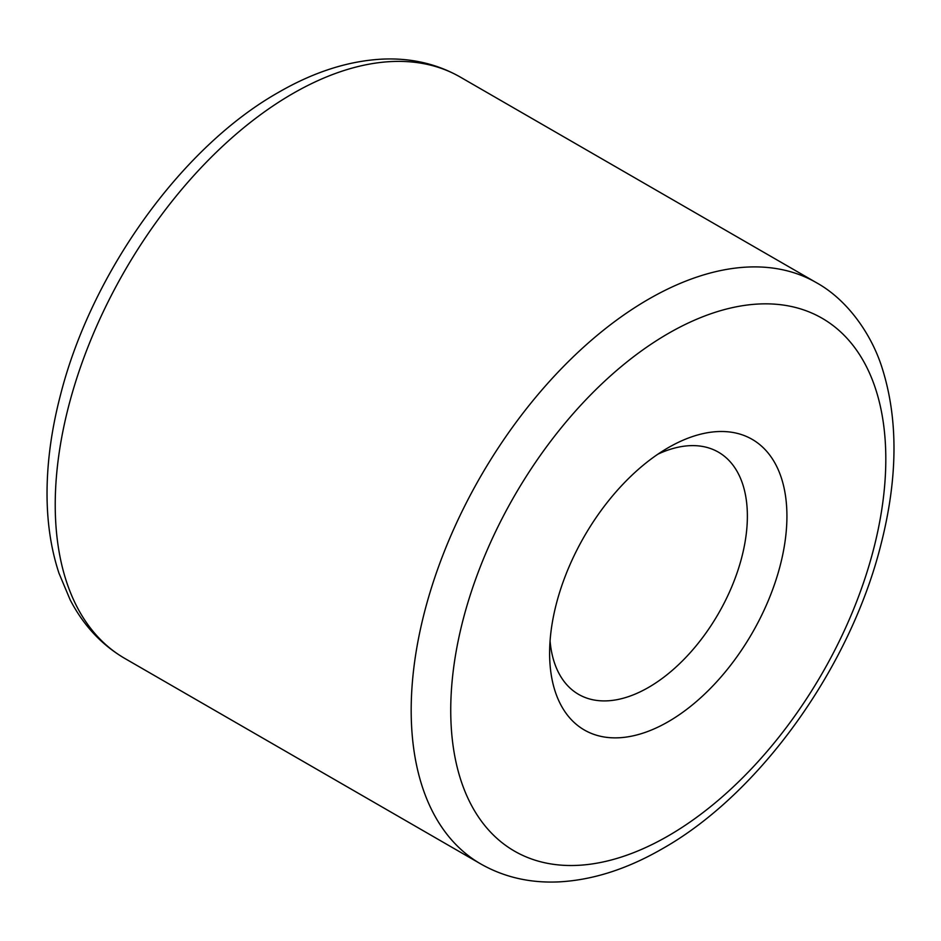 <?xml version="1.0" encoding="UTF-8"?>
<svg xmlns="http://www.w3.org/2000/svg" width="941" height="941" viewBox="0 0 941 941"><rect width="100%" height="100%" fill="white"/><g stroke="black" fill="none" stroke-linecap="round" stroke-linejoin="round"><path stroke-width="1.41" d="M550.073 640.986A139.833 80.738 120 0 0 578.586 694.364A139.833 80.738 120 0 0 648.502 687.436A139.833 80.738 120 0 0 739.849 564.212A139.833 80.738 120 0 0 718.418 452.162A139.833 80.738 120 0 0 657.935 454.162M668.275 447.669L668.275 447.669A167.804 96.876 120 0 0 549.615 653.183A167.804 96.876 120 0 0 668.275 721.688A167.804 96.876 120 0 0 786.923 516.174A167.804 96.876 120 0 0 668.275 447.669M668.275 333.49A307.636 177.614 120 0 0 450.739 710.279A307.636 177.614 120 0 0 668.275 835.867A307.636 177.614 120 0 0 885.81 459.09A307.636 177.614 120 0 0 668.275 333.49M124.73 658.394L480.698 863.909A335.608 193.764 -60 0 1 429.249 594.983A335.608 193.764 -60 0 1 648.502 299.238A335.608 193.764 -60 0 1 816.294 282.618L460.337 77.103A335.608 193.764 120 0 0 292.533 93.724A335.608 193.764 120 0 0 73.292 389.468A335.608 193.764 120 0 0 124.73 658.394C101.581 644.844 83.396 625.33 70.175 599.864L58.989 573.257C50.732 548.238 46.744 520.585 47.05 490.308C47.379 459.784 51.873 427.979 60.506 394.902C91.453 272.796 181.495 147.102 278.548 92.347C313.929 71.892 348.652 60.812 382.705 59.107C411.241 57.883 437.118 63.882 460.337 77.103M480.698 863.909C504.011 877.177 530.006 883.176 558.66 881.893C592.618 880.129 627.224 869.061 662.488 848.676C760.163 793.581 850.711 666.593 881.129 543.792C897.914 477.558 898.267 419.004 882.176 368.154C871.884 334.996 847.853 299.956 816.294 282.618"/></g></svg>
